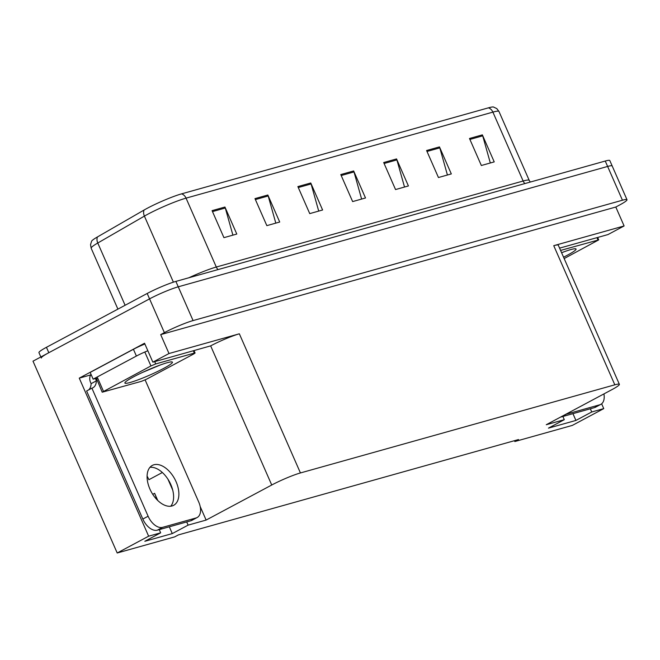 <?xml version="1.0" encoding="UTF-8"?>
<svg xmlns="http://www.w3.org/2000/svg" width="660" height="660" viewBox="0 0 660 660"><rect width="100%" height="100%" fill="white"/><g stroke="black" fill="none" stroke-linecap="round" stroke-linejoin="round"><path stroke-width="0.99" d="M514.462 440.69L514.833 441.532L572.319 425.411L603.751 408.614L601.639 403.804M90.651 374.946L79.258 378.139L144.548 343.241L152.856 362.159L210.664 345.873A22.25 2.326 156.3 0 1 239.349 333.803L168.993 353.529L152.856 362.159M559.589 248.135L607.967 234.572L624.104 225.951L553.748 245.677A22.25 2.326 156.3 0 1 558.294 245.19L619.377 384.326A22.25 2.326 156.3 0 0 614.823 384.813L300.432 472.948A22.25 2.326 156.3 0 0 271.738 485.009L206.126 520.072L200.194 506.558M615.805 207.034L160.694 334.62L164.381 332.64A22.25 2.326 -23.7 0 1 193.075 320.578L622.446 200.219A22.25 2.326 -23.7 0 1 627 199.732A22.25 2.326 -23.7 0 1 619.492 205.062L615.805 207.034L624.104 225.951M40.846 356.977L38.948 352.646A22.25 2.326 -23.7 0 1 46.447 347.308L147.188 293.469A22.25 2.326 -23.7 0 1 175.882 281.408L605.253 161.04L607.621 166.444A22.25 2.326 -23.7 0 1 612.175 165.957A22.25 2.326 -23.7 0 0 607.621 166.444L178.249 286.811L607.621 166.444L622.446 200.219M41.316 358.05A22.25 2.326 -23.7 0 1 48.823 352.712L149.556 298.873A22.25 2.326 -23.7 0 1 178.249 286.811A22.25 2.326 -23.7 0 0 149.556 298.873L33 361.168L117.208 552.989L174.694 536.877L178.39 534.905L518.521 439.552L514.833 441.532M159.25 529.625L160.652 532.826L148.64 536.192L117.208 552.989M148.64 536.192L79.258 378.139M168.993 353.529L160.694 334.62M562.881 416.476L564.284 419.677L546.265 424.727L611.869 389.664A22.25 2.326 156.3 0 0 619.377 384.326M206.126 520.072L188.108 525.129L186.706 521.928M172.714 490.05L167.97 479.242M603.751 408.614L591.739 411.98L590.337 408.779M160.652 532.826L144.829 541.283L172.285 533.585L188.108 525.129M564.284 419.677L548.46 428.134L575.916 420.436L591.739 411.98M575.916 420.436L572.946 413.655M162.352 472.519L148.896 479.704A23.735 14.041 61.9 0 0 147.089 476.091M156.692 499.406A23.735 14.041 61.9 0 0 154.613 493.325L152.74 494.332M172.285 533.585L169.315 526.804M157.756 500.486L154.613 493.325M212.075 210.639L223.93 237.658L236.8 234.052L224.945 207.034L212.075 210.639M232.906 235.141L225.291 208.007A5.932 4.744 -105.7 0 0 224.945 207.034M254.974 198.619L266.838 225.637L279.708 222.024L267.844 195.005L254.974 198.619M275.806 223.121L268.191 195.979A5.932 4.744 -105.7 0 0 267.844 195.005M297.875 186.59L309.738 213.609L322.608 209.995L310.753 182.985L297.875 186.59M318.714 211.093L311.099 183.95A5.932 4.744 -105.7 0 0 310.753 182.985M469.491 138.484L481.346 165.503L494.224 161.89L482.361 134.871L469.491 138.484M490.322 162.987L482.707 135.844A5.932 4.744 -105.7 0 0 482.361 134.871M426.591 150.513L438.446 177.523L451.316 173.918L439.461 146.899L426.591 150.513M447.422 175.007L439.808 147.873A5.932 4.744 -105.7 0 0 439.461 146.899M383.683 162.533L395.546 189.552L408.416 185.947L396.553 158.928L383.683 162.533M404.522 187.036L396.899 159.901A5.932 4.744 -105.7 0 0 396.553 158.928M340.783 174.562L352.638 201.581L365.508 197.975L353.653 170.956L340.783 174.562M361.614 199.064L353.999 171.93A5.932 4.744 -105.7 0 0 353.653 170.956M97.457 236.94A7.417 5.354 60 0 0 97.779 243.012A29.667 3.102 156.3 0 0 91.171 248.242L90.535 244.703L91.6 241.18A26.705 2.788 -23.7 0 1 97.457 236.94L144.078 210.037A26.705 2.788 -23.7 0 1 181.574 193.858L488.416 107.844A26.705 2.788 -23.7 0 1 493.482 107.011L496.798 108.611L498.968 111.474A29.667 3.102 156.3 0 0 492.896 112.117A7.417 5.932 -105.7 0 0 488.416 107.844M605.253 161.04A22.25 2.326 -23.7 0 1 609.807 160.553L627 199.732M603.925 393.913A14.833 8.778 -118.1 0 1 600.773 404.39A14.833 8.778 -118.1 0 1 599.717 404.811L566.247 414.191A14.833 8.778 -118.1 0 1 565.76 414.307M600.773 404.39L595.501 407.203A14.833 8.778 -118.1 0 1 594.437 407.632L560.975 417.013A14.833 8.778 -118.1 0 1 560.488 417.128M172.029 505.964A22.622 13.381 61.9 0 0 173.646 505.312A22.622 13.381 61.9 0 0 175.453 480.364A22.622 13.381 61.9 0 0 153.945 464.764A22.622 13.381 61.9 0 0 152.32 465.415A22.622 13.381 61.9 0 0 150.513 490.363A22.622 13.381 61.9 0 0 172.029 505.964M149.952 467.329A22.622 13.381 -118.1 0 1 169.513 481.874A22.622 13.381 -118.1 0 1 170.742 506.22M196.086 517.96L162.624 527.34A14.833 8.778 -118.1 0 1 148.112 516.236L91.897 388.171L86.617 390.992L142.832 519.057A14.833 8.778 -118.1 0 0 157.344 530.161L190.814 520.781L196.086 517.96A14.833 8.778 -118.1 0 0 197.15 517.531L191.87 520.352A14.833 8.778 -118.1 0 1 190.814 520.781M145.118 379.904L198.734 502.045A14.833 8.778 -118.1 0 1 197.15 517.531M96.55 379.286L95.791 379.5L96.385 380.845A14.833 8.778 -118.1 0 1 92.953 387.75A14.833 8.778 -118.1 0 1 91.897 388.171M88.63 389.92A14.833 8.778 61.9 0 0 91.113 383.666L90.519 382.313A7.417 5.932 74.3 0 1 91.031 374.344M144.878 343.992A14.833 1.551 156.3 0 0 133.427 349.297L90.181 372.413L93.151 379.162A14.833 1.551 -23.7 0 1 96.929 378.625M133.427 349.297L136.397 356.053A14.833 1.551 -23.7 0 1 147.848 350.749M96.385 380.845L91.113 383.666M96.475 379.129L95.791 379.5M136.397 356.053L93.151 379.162M561.594 252.706A25.963 2.714 -23.7 0 1 575.809 248.828A25.963 2.714 -23.7 0 1 567.295 255.255A25.963 2.714 -23.7 0 1 563.566 257.185M560.596 250.429L598.719 239.877L564.168 258.563M563.26 252.169L563.995 251.815M163.663 368.404A25.963 2.714 -23.7 0 1 137.8 379.945A25.963 2.714 -23.7 0 1 124.897 382.726A25.963 2.714 -23.7 0 1 133.633 376.819A25.963 2.714 -23.7 0 1 157.22 366.135A25.963 2.714 -23.7 0 1 172.177 361.969A25.963 2.714 -23.7 0 1 163.663 368.404M142.453 372.438L160.363 364.963M150.934 365.937L155.719 363.932L194.329 353.108L195.088 353.026L193.834 353.909L146.371 379.286L141.587 381.29L102.218 392.197L150.934 365.937L145.002 352.432M102.218 392.197L96.467 378.452M193.075 320.578L175.882 281.408M164.381 332.64L147.188 293.469M300.432 472.948L239.349 333.803M614.823 384.813L553.748 245.677M271.738 485.009L210.664 345.873M218.014 269.593A7.417 5.932 74.3 0 1 216.298 267.028L523.141 181.013A29.667 3.102 -23.7 0 1 529.213 180.37L498.968 111.474M188.859 277.769A29.667 3.102 -23.7 0 1 216.298 267.028L186.054 198.14A29.667 3.102 156.3 0 0 144.4 216.109L97.779 243.012L125.103 305.266M144.078 210.037A7.417 5.354 60 0 0 144.4 216.109L173.39 282.158M181.574 193.858A7.417 5.932 74.3 0 1 186.054 198.14L492.896 112.117L523.141 181.013A7.417 5.932 74.3 0 0 524.857 183.579M46.447 347.308L48.823 352.712M341.203 175.519L353.999 171.93M384.103 163.49L396.899 159.901M427.004 151.462L439.808 147.873M469.912 139.433L482.707 135.844M298.295 187.539L311.099 183.95M255.395 199.567L268.191 195.979M212.487 211.596L225.291 208.007M594.437 407.632L599.717 404.811M566.247 414.191L560.975 417.013M162.624 527.34L157.344 530.161M148.112 516.236L142.832 519.057M597.96 239.959L596.953 237.666M155.719 363.932L154.712 361.639M103.463 391.306L97.54 377.8M194.329 353.108L193.322 350.815M91.171 248.242L117.901 309.119M530.269 182.061L529.213 180.37M598.719 239.877L597.663 237.468M195.088 353.026L194.032 350.608"/></g></svg>
